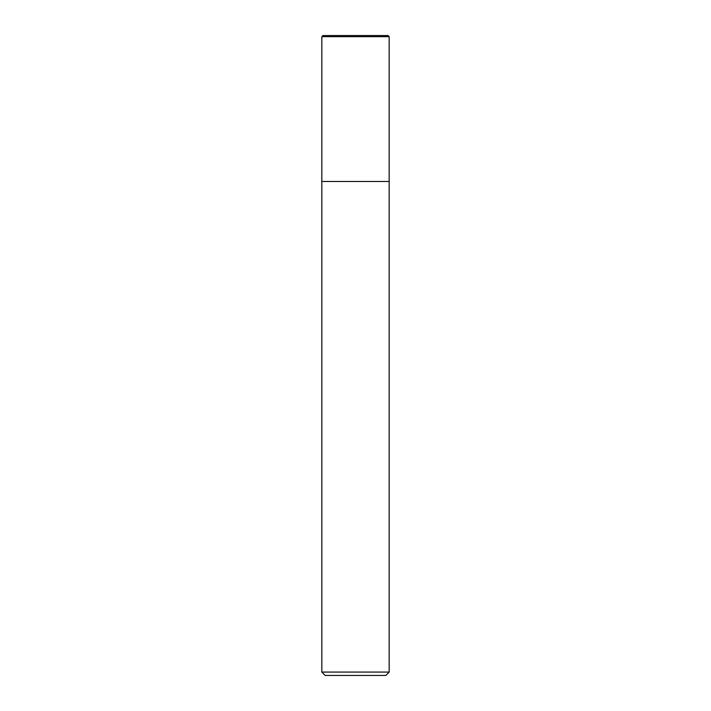 <?xml version="1.0" encoding="UTF-8"?>
<svg xmlns="http://www.w3.org/2000/svg" width="711" height="711" viewBox="0 0 711 711"><rect width="100%" height="100%" fill="white"/><g stroke="black" fill="none" stroke-linecap="round" stroke-linejoin="round"><path stroke-width="1.07" d="M321.825 672.082L325.185 675.45L385.815 675.45L389.175 672.082L321.825 672.082L321.825 181.492L389.175 181.492L389.175 36.67L388.055 35.55L322.945 35.55L321.825 36.67L321.825 181.492L389.175 181.492L389.175 672.082M321.825 36.67L389.175 36.67L388.055 35.55M389.175 181.492L389.175 36.67"/></g></svg>
